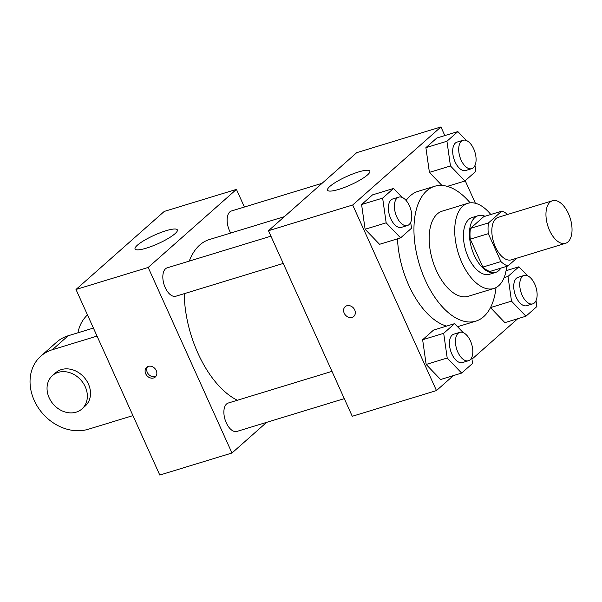 <?xml version="1.0" encoding="UTF-8"?>
<svg xmlns="http://www.w3.org/2000/svg" width="602" height="602" viewBox="0 0 602 602"><rect width="100%" height="100%" fill="white"/><g stroke="black" fill="none" stroke-linecap="round" stroke-linejoin="round"><path stroke-width="0.9" d="M568.454 213.672A22.259 11.814 -107 0 1 565.496 243.321A22.259 11.814 -107 0 1 547.692 225.487A22.259 11.814 -107 0 1 552.493 200.737A22.259 11.814 -107 0 1 568.454 213.672M565.496 243.321L511.361 259.853A22.259 11.814 -107 0 1 493.565 242.012A22.259 11.814 -107 0 1 498.366 217.269L552.493 200.737M507.953 265.964L489.908 271.479A28.73 15.253 -107 0 1 482.872 267.077L470.275 239.182A28.73 15.253 -107 0 1 470.463 228.399L483.73 216.66L501.775 211.151L488.508 222.89A28.73 15.253 -107 0 0 488.32 233.674L500.917 261.569A28.73 15.253 -107 0 0 507.953 265.964L516.719 258.22M501.775 211.151A28.73 15.253 -107 0 1 507.584 214.455M485.031 216.261A29.686 15.757 73 0 0 478.154 215.682A29.686 15.757 73 0 0 471.75 248.671A29.686 15.757 73 0 0 495.484 272.458A29.686 15.757 73 0 0 498.787 270.576A29.686 15.757 73 0 0 500.872 268.131M495.484 272.458L489.471 274.294A29.686 15.757 -107 0 1 465.737 250.507A29.686 15.757 -107 0 1 472.134 217.518L478.154 215.682M470.463 228.399L488.508 222.89M482.872 267.077L500.917 261.569M470.275 239.182L488.32 233.674M490.818 214.5A44.525 23.636 73 0 0 467.799 203.325A44.525 23.636 73 0 0 458.197 252.81A44.525 23.636 73 0 0 493.806 288.493A44.525 23.636 73 0 0 498.757 285.672A44.525 23.636 73 0 0 506.651 266.362M467.799 203.325L442.237 211.129A44.525 23.636 73 0 0 432.635 260.613A44.525 23.636 73 0 0 468.243 296.297L493.806 288.493M470.147 202.844A70.494 37.422 73 0 0 434.652 186.289A70.494 37.422 73 0 0 419.451 264.639A70.494 37.422 73 0 0 475.828 321.137A70.494 37.422 73 0 0 483.669 316.675A70.494 37.422 73 0 0 496.018 287.575M475.828 321.137L459.288 326.186A70.494 37.422 -107 0 1 457.475 326.645M446.609 326.096A70.494 37.422 -107 0 1 397.501 238.821M406.109 200.474A70.494 37.422 -107 0 1 418.112 191.338L434.652 186.289M463.186 332.605L454.608 323.658L433.553 330.084L422.634 339.746L426.156 364.451L440.589 379.508L461.644 373.082L472.562 363.42L471.727 357.543M402.144 197.403L393.557 188.456L372.51 194.882L361.591 204.537L365.105 229.249L379.546 244.307L400.593 237.88L411.512 228.218L410.677 222.341M444.825 135.57L440.935 126.947L352.682 205.004L436.465 390.578L453.404 375.595M471.96 359.183L517.705 318.729M475.392 203.265L465.218 180.728M504.89 322.642L490.479 307.614L504.89 322.642L525.945 316.216L536.864 306.553L536.028 300.669M466.445 140.537L457.859 131.59L436.811 138.016L425.892 147.671L429.407 172.383L441.936 185.446L429.407 172.383L450.462 165.956L464.894 181.006L475.813 171.352L474.978 165.467M440.935 126.947L356.723 152.66L268.469 230.716L352.26 416.283L436.465 390.578M268.469 230.716L352.682 205.004M358.536 171.954A23.192 4.62 155.7 0 1 369.824 171.126A23.192 4.62 155.7 0 1 350.59 184.882A23.192 4.62 155.7 0 1 327.556 190.209A23.192 4.62 155.7 0 1 336.902 181.533A23.192 4.62 155.7 0 1 358.536 171.954M354.721 309.955A6.494 5.35 48.5 0 1 353.765 316.426A6.494 5.35 48.5 0 1 345.458 315.102A6.494 5.35 48.5 0 1 345.157 306.696A6.494 5.35 48.5 0 1 354.721 309.955M353.765 316.426A6.494 5.35 48.5 0 1 345.458 315.102A6.494 5.35 48.5 0 1 345.164 306.696M237.376 400.247A85.341 45.3 -107 0 1 184.227 293.671M189.239 261.102A85.341 45.3 -107 0 1 209.278 239.581L284.37 216.652M322.062 183.317L231.492 210.971A14.839 7.879 73 0 0 229.52 230.739A14.839 7.879 73 0 0 230.701 233.042M344.291 398.644L236.902 431.431A14.839 7.879 -107 0 1 225.035 419.534A14.839 7.879 -107 0 1 228.233 403.039L331.98 371.366M283.249 263.443L175.859 296.229A14.839 7.879 -107 0 1 163.985 284.332A14.839 7.879 -107 0 1 167.19 267.837L270.93 236.165M231.966 453.013L266.626 422.356L231.966 453.013L148.175 267.446L231.966 453.013L159.786 475.053L75.995 289.479L148.175 267.446L236.428 189.389L148.175 267.446M236.428 189.389L244.397 207.028L236.428 189.389L164.248 211.422L75.995 289.479M457.859 131.59L446.94 141.244L450.462 165.956M471.727 168.658L465.715 170.494A14.839 7.879 -107 0 1 453.848 158.597A14.839 7.879 -107 0 1 457.046 142.102L463.058 140.266A14.839 7.879 -107 0 1 473.699 148.89A14.839 7.879 -107 0 1 471.727 168.658A14.839 7.879 -107 0 1 459.86 156.761A14.839 7.879 -107 0 1 463.058 140.266M447.331 186.372L464.894 181.006M436.811 138.016L425.892 147.671L446.94 141.244M425.892 147.671L429.407 172.383M393.557 188.456L382.639 198.111L386.16 222.823L400.593 237.88M407.426 225.524L401.414 227.36A14.839 7.879 -107 0 1 389.547 215.471A14.839 7.879 -107 0 1 392.745 198.969L398.757 197.132A14.839 7.879 -107 0 1 409.398 205.756A14.839 7.879 -107 0 1 407.426 225.524A14.839 7.879 -107 0 1 395.559 213.635A14.839 7.879 -107 0 1 398.757 197.132M372.51 194.882L361.591 204.537L365.105 229.249L386.16 222.823M365.105 229.249L379.546 244.307M361.591 204.537L382.639 198.111M527.487 275.739L518.909 266.791L507.99 276.446L511.504 301.158L525.945 316.216M532.778 303.859L526.758 305.696A14.839 7.879 -107 0 1 514.891 293.799A14.839 7.879 -107 0 1 518.089 277.304L524.109 275.468A14.839 7.879 -107 0 1 534.742 284.091A14.839 7.879 -107 0 1 532.778 303.859A14.839 7.879 -107 0 1 520.903 291.962A14.839 7.879 -107 0 1 524.109 275.468M490.502 307.569L511.504 301.158M506.064 270.712L518.909 266.791M504.115 277.627L507.99 276.446M454.608 323.658L443.689 333.312L447.203 358.024L461.644 373.082M468.476 360.726L462.456 362.562A14.839 7.879 -107 0 1 450.589 350.673A14.839 7.879 -107 0 1 453.788 334.178L459.808 332.342A14.839 7.879 -107 0 1 470.44 340.958A14.839 7.879 -107 0 1 468.476 360.726A14.839 7.879 -107 0 1 456.602 348.836A14.839 7.879 -107 0 1 459.808 332.342M433.553 330.084L422.634 339.746L426.156 364.451L447.203 358.024M426.156 364.451L440.589 379.508M422.634 339.746L443.689 333.312M146.361 248.144A23.192 4.62 155.7 0 1 135.074 248.98A23.192 4.62 155.7 0 1 154.308 235.216A23.192 4.62 155.7 0 1 177.349 229.889A23.192 4.62 155.7 0 1 168.003 238.565A23.192 4.62 155.7 0 1 146.361 248.144M148.355 366.37A6.494 5.35 48.5 0 1 155.685 369.545A6.494 5.35 48.5 0 1 155.271 377.033A6.494 5.35 48.5 0 1 146.963 375.708A6.494 5.35 48.5 0 1 146.67 367.303A6.494 5.35 48.5 0 1 148.355 366.37M147.55 366.693A6.494 5.35 -131.5 0 0 148.551 374.301A6.494 5.35 -131.5 0 0 155.986 376.227M77.951 332.786A44.525 36.677 48.5 0 1 87.478 314.906M97.035 336.082L52.397 349.717L68.154 335.773L93.415 328.06M68.154 335.773A44.525 36.677 -131.5 0 0 56.611 342.192L40.853 356.128A44.525 36.677 -131.5 0 0 38.046 407.426A44.525 36.677 -131.5 0 0 88.306 429.249L132.944 415.613M81.947 408.946L85.1 406.154A22.259 18.338 -131.5 0 0 88.396 383.971A22.259 18.338 -131.5 0 0 55.602 372.804L52.449 375.588A22.259 18.338 48.5 0 1 85.243 386.755A22.259 18.338 48.5 0 1 81.947 408.946A22.259 18.338 48.5 0 1 53.458 404.416A22.259 18.338 48.5 0 1 52.449 375.588M52.397 349.717A44.525 36.677 -131.5 0 0 40.853 356.128"/></g></svg>

